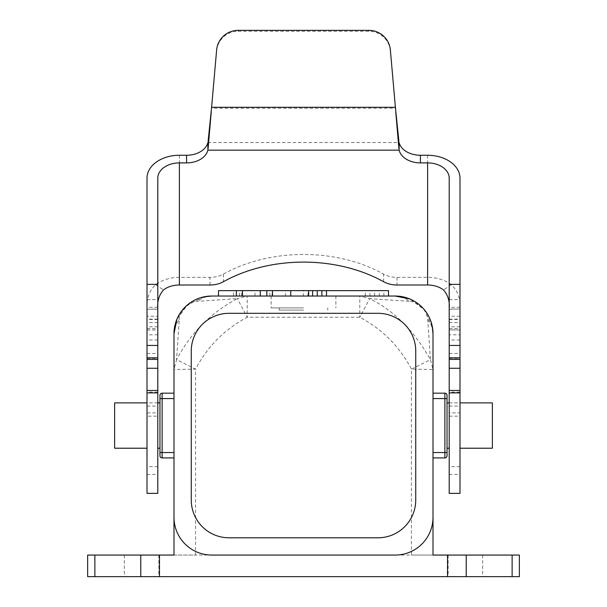 <?xml version="1.0" encoding="UTF-8"?>
<svg xmlns="http://www.w3.org/2000/svg" width="607" height="607" viewBox="0 0 607 607"><rect width="100%" height="100%" fill="white"/><g stroke="black" fill="none" stroke-linecap="round" stroke-linejoin="round"><path stroke-width="0.46" stroke-dasharray="3.04 2.28" d="M141.606 576.65L158.875 576.65L141.606 576.65M141.606 555.064L158.875 555.064L141.606 555.064M303.5 307.908L271.124 307.908L303.5 307.908M303.5 296.041L271.124 296.041L303.5 296.041M447.04 395.332A2.155 2.155 0 0 0 444.885 393.177L433.011 393.177L433.011 457.928L433.011 393.177L433.011 457.928L444.885 457.928A2.155 2.155 0 0 0 447.04 455.774L447.04 395.332A2.155 2.155 0 0 0 444.885 393.177L444.885 457.928A2.155 2.155 0 0 0 447.04 455.774M465.394 576.65L448.125 576.65L465.394 576.65M465.394 555.064L448.125 555.064L465.394 555.064M159.96 425.553L159.96 402.889L159.96 425.553M157.797 425.553L157.797 416.159L147.008 416.159L147.008 425.553L147.008 412.904L157.797 412.904L157.797 448.216L157.797 425.553M114.624 448.216L114.624 402.889M303.5 310.071L279.22 310.071L303.5 310.071M147.008 416.159L147.008 412.904M157.797 416.159L157.797 412.904M157.797 316.239L157.797 359.412L157.797 316.239L147.008 316.239L147.008 329.942L147.008 299.63L147.008 359.412L147.008 316.239M447.04 425.553L447.04 402.889L447.04 425.553M449.203 425.553L449.203 412.904L459.992 412.904L459.992 425.553L459.992 416.159L449.203 416.159L449.203 448.216L449.203 425.553M492.376 402.889L492.376 448.216M459.992 493.362L459.992 178.155M449.203 493.362L449.203 178.155M173.989 398.571L173.989 457.928L173.989 398.571M179.247 319.935C178.663 317.423 180.681 313.129 185.317 307.066C191.213 302.681 195.401 300.753 197.89 301.3L237.322 298.629C210.804 312.742 190.545 333.084 176.561 359.648L179.247 319.935A21.586 21.207 0 0 0 173.989 333.812L173.989 369.519L195.575 369.139C207.45 346.529 224.673 329.237 247.224 317.249L359.776 317.249C382.327 329.237 399.543 346.529 411.425 369.139L433.011 369.519L430.439 359.648L411.425 369.139L411.425 555.064L173.989 555.064M162.115 457.928L162.115 393.177L173.989 393.177L173.989 457.928L162.115 457.928A2.155 2.155 0 0 1 159.96 455.774M433.011 555.064L411.425 555.064L447.534 555.064L447.534 576.65L87.643 576.65L87.643 555.064L195.575 555.064L195.575 369.139L176.561 359.648L173.989 369.519M204.081 296.831L187.419 304.934L176.895 319.274M173.989 517.293A37.778 37.778 0 0 0 211.76 555.064L395.24 555.064A37.778 37.778 0 0 0 433.011 517.293M159.96 395.332A2.155 2.155 0 0 1 162.115 393.177A2.155 2.155 0 0 0 159.96 395.332L159.96 452.534M409.11 301.3L369.678 298.629C394.004 310.609 414.255 330.952 430.439 359.648L427.753 319.935C427.852 318.379 426.622 311.998 421.979 307.362C415.878 302.726 411.592 300.708 409.11 301.3A21.586 21.207 -90 0 0 395.24 296.041L359.776 296.041L359.776 317.249L369.678 298.629L359.776 296.041L247.224 296.041L237.322 298.629L247.224 317.249L247.224 296.041L211.76 296.041A21.586 21.207 -90 0 0 197.89 301.3M218.497 296.041L242.466 296.041L218.497 296.041M290.738 296.041L269.842 296.041L290.738 296.041M303.356 296.041L369.997 296.041L303.356 296.041L303.356 290.639L285.48 290.639L285.48 296.041M388.503 296.041L321.862 296.041L388.503 296.041M260.289 296.041L239.393 296.041L260.289 296.041M312.613 296.041L379.254 296.041L312.613 296.041M191.258 500.024L191.258 351.081A37.778 37.778 0 0 1 229.029 313.311L377.971 313.311A37.778 37.778 0 0 1 415.742 351.081L415.742 500.024A37.778 37.778 0 0 1 377.971 537.794L229.029 537.794A37.778 37.778 0 0 1 191.258 500.024M427.753 319.935A21.586 21.207 180 0 1 433.011 333.812L433.011 369.519M432.222 326.134L424.118 309.471L409.778 298.947M415.742 576.65L191.258 576.65L415.742 576.65M447.534 576.65L519.357 576.65L519.357 555.064L466.229 555.064L466.229 576.65M233.528 296.041L233.528 290.639L218.497 290.639M239.393 296.041L239.393 290.639L242.466 290.639L233.528 290.639M269.842 296.041L269.842 290.639L272.497 290.639L239.393 290.639M272.08 296.041L272.08 290.639L269.842 290.639M285.48 290.639L272.08 290.639M374.625 296.041L374.625 290.639L312.613 290.639L369.997 290.639L369.997 296.041M307.984 296.041L307.984 290.639M365.368 296.041L365.368 290.639L303.356 290.639M369.997 290.639L365.368 290.639M383.874 296.041L383.874 290.639L321.862 290.639L379.254 290.639L379.254 296.041M388.503 290.639L383.874 290.639M241.632 296.041L241.632 290.639M255.031 296.041L255.031 290.639M379.254 290.639L374.625 290.639M447.534 555.064L466.229 555.064M147.008 425.553L147.008 448.216L147.008 425.553M147.008 178.155L147.008 493.362M157.797 178.155L157.797 493.362M157.797 309.229L147.008 309.229L157.797 309.016M449.203 309.229L459.992 308.986C460.584 298.69 457.716 290.601 451.38 284.713A32.376 22.891 0 0 0 427.616 277.369L396.97 277.369A21.586 15.266 0 0 1 383.616 274.098A129.511 91.581 180 0 0 223.384 274.098A21.586 15.266 0 0 1 210.03 277.369L179.384 277.369A32.376 22.891 0 0 0 155.62 284.713C149.299 290.563 146.424 298.652 147.008 308.986M147.008 299.63L157.797 299.63M459.992 425.553L459.992 448.216L459.992 425.553M155.62 284.713L163.541 289.896M449.203 412.904L449.203 416.159M449.203 334.806L449.203 299.63L449.203 334.806L459.992 334.806L459.992 359.412L459.992 299.63L459.992 334.806M459.992 412.904L459.992 416.159M451.38 284.713L443.459 289.896M211.6 107.295L211.236 111.999M395.764 111.999L395.4 107.295M449.203 299.63L459.992 299.63M459.992 308.986L449.203 309.016M238.134 31.291L368.866 31.291A21.586 21.503 180 0 1 390.369 50.92L395.4 108.236L211.6 108.236L216.631 50.92A21.586 21.503 180 0 1 238.134 31.291L238.134 30.35M157.797 392.061L147.008 392.061M157.797 319.13L147.008 319.13M449.203 474.393L459.992 474.393M159.466 576.65L159.466 555.064M140.771 576.65L140.771 555.064M94.874 576.65L94.874 555.064M512.126 576.65L512.126 555.064M147.008 406.083L157.797 406.083M147.008 474.393L157.797 474.393M157.797 466.677L147.008 466.677M147.008 353.449L157.797 353.449M179.384 155.263L179.384 277.369M147.008 358.327L157.797 358.327M157.797 339.996L147.008 339.996M147.008 329.889L157.797 329.889M157.797 319.472L147.008 319.472M157.797 307.263L147.008 307.263M157.797 326.778L147.008 326.778M147.008 328.493L157.797 328.493M157.797 322.56L147.008 322.56M157.797 334.806L147.008 334.806M210.03 285.002L210.03 277.369M207.875 142.531L399.125 142.531M427.616 155.263L427.616 277.369M449.203 406.083L459.992 406.083M223.384 274.098L223.384 281.731M383.616 281.731L383.616 274.098M396.97 277.369L396.97 285.002M449.203 322.56L459.992 322.56M449.203 319.13L459.992 319.13M449.203 328.493L459.992 328.493M459.992 326.778L449.203 326.778M459.992 307.263L449.203 307.263M449.203 319.472L459.992 319.472M449.203 329.889L459.992 329.889M459.992 339.996L449.203 339.996M449.203 358.327L459.992 358.327M449.203 353.449L459.992 353.449M459.992 466.677L449.203 466.677M459.992 392.061L449.203 392.061M368.866 31.291L368.866 30.35M390.369 49.979L390.369 50.92M216.631 50.92L216.631 49.979M124.344 555.064L124.344 576.65M271.124 296.041L271.124 307.908M448.125 555.064L448.125 576.65M157.797 402.889L147.008 402.889M279.22 307.908L279.22 310.071M449.203 402.889L459.992 402.889M158.875 555.064L158.875 576.65M335.876 296.041L335.876 307.908M482.656 555.064L482.656 576.65M327.78 307.908L327.78 310.071M147.008 329.942L157.797 329.942M459.992 316.239L449.203 316.239M459.992 329.942L449.203 329.942"/><path stroke-width="0.91" d="M147.008 402.889L114.624 402.889L114.624 448.216L147.008 448.216M147.008 392.896L157.797 392.896L157.797 493.362L147.008 493.362L147.008 390.476L157.797 390.476L157.797 178.155A21.586 15.266 180 0 1 179.384 162.896L186.584 162.896A21.586 15.266 180 0 0 207.875 150.157L399.125 150.157A21.586 15.266 180 0 0 420.416 162.896L427.616 162.896A21.586 15.266 180 0 1 449.203 178.155L449.203 493.362L459.992 493.362L459.992 392.896L449.203 392.896M459.992 448.216L492.376 448.216L492.376 402.889L459.992 402.889M399.125 142.531L399.125 150.157L399.125 142.531A21.586 15.266 180 0 0 420.416 155.263L427.616 155.263A32.376 22.891 180 0 1 459.992 178.155L459.992 392.896M173.989 369.519L173.989 393.177L162.115 393.177A2.155 2.155 0 0 0 159.96 395.332L159.96 455.774A2.155 2.155 0 0 0 162.115 457.928L173.989 457.928L173.989 555.064L173.989 333.812A37.778 37.778 0 0 1 211.76 296.041L204.081 296.831M176.895 319.274L173.989 333.812M229.029 313.311A37.778 37.778 0 0 0 191.258 351.081L191.258 500.024A37.778 37.778 0 0 0 229.029 537.794L377.971 537.794A37.778 37.778 0 0 0 415.742 500.024L415.742 351.081A37.778 37.778 0 0 0 377.971 313.311L229.029 313.311M211.76 296.041L395.24 296.041A37.778 37.778 0 0 1 433.011 333.812L433.011 517.293A37.778 37.778 0 0 1 395.24 555.064L211.76 555.064A37.778 37.778 0 0 1 173.989 517.293M512.126 555.064L512.126 576.65L519.357 576.65L519.357 555.064L433.011 555.064L433.011 517.293M512.126 576.65L159.466 576.65L159.466 555.064L173.989 555.064M94.874 555.064L87.643 555.064L87.643 576.65L94.874 576.65L94.874 555.064L140.771 555.064L140.771 576.65L94.874 576.65M159.466 555.064L140.771 555.064M159.96 455.774L159.96 452.534L162.115 452.534L162.115 457.928M433.011 369.519L433.011 393.177L444.885 393.177A2.155 2.155 0 0 1 447.04 395.332L447.04 398.571L444.885 398.571L444.885 452.534L433.011 452.534M447.04 398.571L447.04 455.774A2.155 2.155 0 0 1 444.885 457.928L433.011 457.928L433.011 555.064M433.011 333.812L432.222 326.134M409.778 298.947L395.24 296.041M159.466 576.65L140.771 576.65M236.373 296.041L236.373 290.639L242.466 290.639L242.466 296.041M218.497 296.041L218.497 290.639L236.373 290.639M308.614 296.041L308.614 290.639L321.862 290.639L321.862 296.041M290.738 296.041L290.738 290.639L308.614 290.639M266.822 296.041L266.822 290.639L290.738 290.639M388.503 296.041L388.503 290.639L326.49 290.639L326.49 296.041M321.862 290.639L326.49 290.639M272.497 290.639L272.497 296.041M260.289 296.041L260.289 290.639L266.822 290.639M242.466 290.639L260.289 290.639M317.241 296.041L317.241 290.639M312.613 296.041L312.613 290.639M147.008 390.476L147.008 178.155A32.376 22.891 180 0 1 179.384 155.263L186.584 155.263A21.586 15.266 180 0 0 207.875 142.531L207.875 150.157L207.875 142.531M157.797 392.896L157.797 390.476M449.203 309.229L449.203 309.016C449.916 301.444 448.004 295.07 443.459 289.896A21.586 15.266 0 0 0 427.616 285.002L396.97 285.002A21.586 15.266 0 0 1 383.616 281.731A129.511 91.581 180 0 0 223.384 281.731A21.586 15.266 0 0 1 210.03 285.002L179.384 285.002A21.586 15.266 0 0 0 163.541 289.896C159.004 295.04 157.092 301.413 157.797 309.016L157.797 309.229M398.913 141.431L395.4 107.295L211.6 107.295L208.087 141.431M398.913 148.783L395.764 111.999M211.236 111.999L208.087 148.783M211.6 107.295L216.631 49.979A21.586 21.503 180 0 1 238.134 30.35L368.866 30.35A21.586 21.503 180 0 1 390.369 49.979L395.4 107.295M449.203 345.436L459.992 345.436M173.989 452.534L162.115 452.534L162.115 398.571L173.989 398.571M162.115 393.177L162.115 398.571L159.96 398.571M447.534 555.064L447.534 576.65M466.229 576.65L466.229 555.064M447.04 455.774A2.155 2.155 0 0 1 444.885 457.928L444.885 452.534L447.04 452.534M433.011 398.571L444.885 398.571L444.885 393.177M186.584 162.896L186.584 155.263M157.797 284.364L147.008 284.364M147.008 345.436L157.797 345.436M157.797 357.834L147.008 357.834M157.797 368.267L147.008 368.267M179.384 162.896L179.384 285.002M427.616 162.896L427.616 285.002M420.416 162.896L420.416 155.263M459.992 284.364L449.203 284.364M449.203 368.267L459.992 368.267M459.992 357.834L449.203 357.834M159.96 402.889L157.797 402.889M159.96 448.216L157.797 448.216M447.04 402.889L449.203 402.889M447.04 448.216L449.203 448.216M206.934 296.337L202.374 297.225M177.555 317.795L176.258 320.891M179.945 313.447L178.716 315.503M175.218 324.252L174.3 328.895M432.715 328.986L431.827 324.426M411.258 299.6L408.162 298.31M415.605 301.998L413.549 300.769M404.801 297.271L400.157 296.353M147.008 359.412L157.797 359.412M459.992 359.412L449.203 359.412M459.992 390.476L449.203 390.476"/></g></svg>
